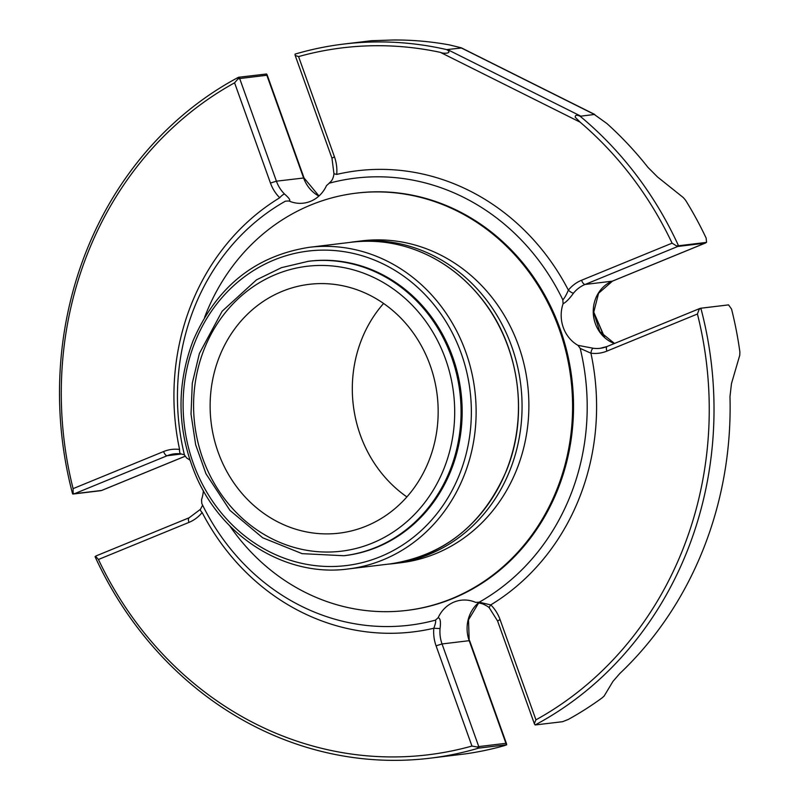 <?xml version="1.0" encoding="UTF-8"?>
<svg xmlns="http://www.w3.org/2000/svg" width="800" height="800" viewBox="0 0 800 800"><rect width="100%" height="100%" fill="white"/><g stroke="black" fill="none" stroke-linecap="round" stroke-linejoin="round"><path stroke-width="1.2" d="M219.49 356.47A125.31 113.85 -96.9 0 0 233.19 481.92A125.31 113.85 -96.9 0 0 339.13 533.16A125.31 113.85 -96.9 0 0 437.18 395.13A125.31 113.85 -96.9 0 0 309.16 284.33A125.31 113.85 -96.9 0 0 219.49 356.47M383.59 303.46A125.31 113.85 -96.9 0 0 361.68 339.34A125.31 113.85 -96.9 0 0 406.89 496.91M461.38 47.84L449.53 44.92A359.67 326.77 -96.9 0 0 392.97 40L371.39 40.73L343.75 44.06A359.67 326.77 83.1 0 1 446.68 49.6C453.09 53.32 444.09 54.09 440.36 52.36L580.13 122.17L575.23 117.23C575.08 115.03 576.71 114.7 580.11 116.24L594.71 114.44M446.68 49.6L461.42 48.01L593.85 114.16L606.89 123.52A359.67 326.77 -96.9 0 1 647.96 167.37L657.54 176.98L683.35 197.61L685.56 200.22A359.67 326.77 -96.9 0 1 706.13 238.07L706.56 242.25A4.73 4.73 0 0 1 705.16 243.14L705.16 243.14A4.73 1.92 67.7 0 0 705.43 242.96M700.9 308.36A359.67 326.77 83.1 0 1 535.12 724.96L562.63 721.69L568.28 719.44A359.67 326.77 -96.9 0 0 602.3 697.73L604.16 696.01L612.97 681.38L619.73 673.59A359.67 326.77 -96.9 0 0 729.98 396.54L731.48 383.58L739.76 355.25L739.88 351.99A359.67 326.77 -96.9 0 0 731.56 309.13L728.57 304.89A4.73 4.73 0 0 0 728.16 304.92A4.73 4.3 83.1 0 1 728.5 304.9L701.34 308.17A4.73 4.3 -96.9 0 0 699.98 308.46A4.73 1.92 67.7 0 0 699.77 308.51A4.73 1.92 67.7 0 0 699.17 309.3L701.34 308.17M478.48 748.17A359.67 326.77 83.1 0 1 429.76 758.23L465.23 753.9A359.67 326.77 -96.9 0 0 504.1 745.74L506.65 744.83A4.73 4.73 0 0 0 506.38 743.36L505.93 743.31A4.73 4.3 83.1 0 1 506.23 744.81L479.06 748.08A4.73 4.3 -96.9 0 0 478.77 746.59L477.05 746.98L479.06 748.08M73.11 494.01L72.61 493.93L73.11 494.01A4.73 4.3 -96.9 0 0 74.46 493.72A4.73 1.92 -112.3 0 1 73.14 493.13L72.61 493.93A359.67 326.77 83.1 0 1 238.39 77.33L237.97 78.94L239.68 78.54A4.73 4.3 -96.9 0 0 238.97 77.22L266.57 74A4.73 4.73 0 0 1 267.3 75.32L304.03 177.95L318.99 195.98M266.13 73.95A4.73 4.3 83.1 0 1 266.85 75.27L267.3 75.32M295.05 54.93A4.73 4.73 0 0 0 295.22 55.55L295.03 54.12A359.67 326.77 83.1 0 1 343.75 44.06M295.22 55.55L331.96 158.19L334.45 156.83L298.57 56.59L295.25 55.46L295.03 54.12M678.98 245.71L676.47 245.88A4.73 1.92 67.7 0 0 677.79 246.46A4.73 4.3 -96.9 0 0 678.98 245.71L706.14 242.44A4.73 4.3 83.1 0 1 704.95 243.19A4.73 1.92 67.7 0 0 705.16 243.14L612.47 281.13A4.73 1.92 67.7 0 0 612.65 281.02M580.11 116.24A359.67 326.77 83.1 0 1 678.46 245.64M535.94 719.84L500.07 619.6L497.57 620.96L489.42 608.03A4.73 1.3 -45.3 0 1 490.78 604.9A232.26 211.02 -96.9 0 0 590.94 353.2A37.82 34.36 -96.9 0 0 606.91 351.11L697.43 314.01A356.06 323.5 83.1 0 1 535.94 719.84L534.34 723.5L535.12 724.96L534.37 723.64M429.76 758.23A359.67 326.77 83.1 0 1 95.05 556.65L95.84 556.56A4.73 1.92 -112.3 0 1 96.44 555.77A4.73 1.92 -112.3 0 1 96.65 555.72M188.97 522.39A37.82 34.36 -96.9 0 0 202.15 512.53A4.73 1.49 -140.8 0 1 200.45 509.31L189.14 517.78L96.44 555.77A4.73 4.73 0 0 0 95.06 556.65L95.84 556.56L98.44 559.49L188.97 522.39A4.73 1.92 -112.3 0 1 189.14 517.78A4.73 1.92 -112.3 0 1 189.35 517.73M102.02 490.29A4.73 1.92 -112.3 0 1 101.83 490.4L101.83 490.4A4.73 1.92 -112.3 0 1 101.63 490.45A4.73 4.3 83.1 0 1 100.61 490.71A4.73 4.73 0 0 0 101.83 490.4L184.98 456.32M238.97 77.22L238.39 77.33M298.57 56.59A356.06 323.5 83.1 0 1 440.36 52.36M580.13 122.17A356.06 323.5 83.1 0 1 672.08 243.16L581.55 280.26A4.73 1.92 67.7 0 0 585.1 284.45A33.1 30.07 -96.9 0 0 573.56 293.08A4.73 1.49 -140.8 0 1 568.37 290.12A232.26 211.02 -96.9 0 0 336.71 174.41A37.82 34.36 -96.9 0 0 334.45 156.83M676.47 245.88L672.08 243.16M697.43 314.01L699.17 309.3M189.92 460.14A33.1 30.07 -96.9 0 0 186.68 458.02L184.43 454.96A225.17 204.57 83.1 0 1 285.43 201.16L288.97 200.99A33.1 30.07 -96.9 0 0 303.47 203.15A33.1 30.07 -96.9 0 0 326.51 185.6L329.26 183.2A225.17 204.57 83.1 0 1 355.1 178.17A225.17 204.57 83.1 0 1 562.84 299.87L563.08 303.76A33.1 30.07 -96.9 0 0 577.96 345.34L580.21 348.41A225.17 204.57 83.1 0 1 479.21 602.2L475.67 602.38A33.1 30.07 -96.9 0 0 461.17 600.21A33.1 30.07 -96.9 0 0 438.13 617.76C440.29 618.1 440.93 621.7 440.05 628.57A33.1 30.07 -96.9 0 0 442.04 643.95L436.07 645.82L471.95 746.06L477.05 746.98M471.95 746.06A356.06 323.5 83.1 0 1 98.44 559.49M237.97 78.94L234.58 82.82L270.46 183.05L276.42 181.18A33.1 30.07 -96.9 0 0 284.54 194.04C289.42 198.35 290.89 200.66 288.97 200.99M180.75 453.86A33.1 30.07 -96.9 0 0 174.3 453.87A33.1 30.07 -96.9 0 0 167.16 455.73A4.73 1.92 -112.3 0 1 163.61 451.54L73.09 488.64L73.14 493.13M73.09 488.64A356.06 323.5 83.1 0 1 234.58 82.82M270.46 183.05A37.82 34.36 -96.9 0 0 279.74 197.75A4.73 1.3 -45.3 0 1 284.54 194.04M329.14 183.27C329.86 182.1 333.03 181.06 333.96 173.76L336.71 174.41M580.21 348.41L590.94 353.2A4.73 1.92 -82.6 0 1 593.31 348.27A33.1 30.07 -96.9 0 0 600.15 348.31A33.1 30.07 -96.9 0 0 606.9 346.6M440.05 628.57L433.81 628.25C435.56 623.61 436.09 620.92 435.38 620.16A225.17 204.57 83.1 0 1 408.95 625.27A225.17 204.57 83.1 0 1 201.8 503.49L201.56 499.6A33.1 30.07 -96.9 0 0 203.37 490.68M181.13 453.91A4.73 1.92 -82.6 0 1 180.93 453.91A4.73 1.92 -82.6 0 1 179.58 449.46A37.82 34.36 -96.9 0 0 163.61 451.54M562.84 299.87C564.6 297.99 566.44 294.74 568.37 290.12A37.82 34.36 -96.9 0 1 581.55 280.26M573.56 293.08C569.45 298.76 565.95 302.32 563.08 303.76M577.96 345.34L593.31 348.27M479.21 602.2L490.78 604.9A37.82 34.36 -96.9 0 1 500.07 619.6M438.13 617.76L435.38 620.16M229.66 525.73A210.16 190.93 -96.9 0 0 406.5 610.44L407.45 610.33A210.16 190.93 -96.9 0 0 557.84 489.35A210.16 190.93 -96.9 0 0 458.21 210.98A210.16 190.93 -96.9 0 0 357.19 193.03L356.24 193.15A210.16 190.93 -96.9 0 0 204.57 317.43M308.41 261.29L309.51 261.15A148.29 134.72 83.1 0 1 434.88 321.79A148.29 134.72 83.1 0 1 451.08 470.24A148.29 134.72 83.1 0 1 344.97 555.6L343.87 555.73A148.29 134.72 -96.9 0 0 449.99 470.37A148.29 134.72 -96.9 0 0 433.78 321.92A148.29 134.72 -96.9 0 0 308.41 261.29L281.54 267.63L256.53 279.83L222.13 311.23L199.4 353.46L192.29 383.23L191.02 414.1L195.65 444.72L205.97 473.77L229.94 510.36L262.65 537.75L302.1 553.65L343.87 555.73M388.29 564.13A162.12 147.29 -96.9 0 0 393.94 563.57A162.12 147.29 -96.9 0 0 520.66 428.57A162.12 147.29 -96.9 0 0 433.09 255.5A162.12 147.29 -96.9 0 0 355.16 241.66A162.12 147.29 -96.9 0 0 349.55 242.46M355.16 241.66L361.99 240.84A162.12 147.29 83.1 0 1 439.92 254.68A162.12 147.29 83.1 0 1 527.48 427.74A162.12 147.29 83.1 0 1 400.76 562.75L393.94 563.57M406.5 610.44A210.16 190.93 -96.9 0 0 556.89 489.47A210.16 190.93 -96.9 0 0 533.92 279.08A210.16 190.93 -96.9 0 0 356.24 193.15M447.7 49.67L580.12 115.81M318.88 196.08A33.1 30.07 83.1 0 1 303.58 177.91L266.85 75.27L239.68 78.54L276.42 181.18L304.03 177.95M614.39 343.5A33.1 30.07 83.1 0 1 593.26 312.67A33.1 30.07 83.1 0 1 612.26 281.18L704.95 243.19L677.79 246.46L585.1 284.45L612.26 281.18A4.73 1.92 67.7 0 0 612.47 281.13L598.58 293.26L593.68 312.46L599.79 331.59L614.51 343.46M606.91 351.11A4.73 1.92 -112.3 0 1 607.08 346.5A4.73 1.92 -112.3 0 1 607.28 346.45M478.74 602.79L468.51 619.85L469.2 640.68A33.1 30.07 83.1 0 1 478.57 602.77M505.93 743.31L469.2 640.68L442.04 643.95L478.77 746.59L505.93 743.31M181.55 454L167.16 455.73L74.46 493.72L101.63 490.45L184.97 456.29M202.15 512.53A232.26 211.02 -96.9 0 0 433.81 628.25A37.82 34.36 -96.9 0 0 436.07 645.82M279.74 197.75A232.26 211.02 -96.9 0 0 179.58 449.46M443.98 468.61A143.48 130.36 -96.9 0 0 309.1 266.06A143.48 130.36 -96.9 0 0 219.36 491.58A143.48 130.36 -96.9 0 0 443.98 468.61M194.94 342.24A158.4 143.91 83.1 0 1 442.91 316.88A158.4 143.91 83.1 0 1 343.84 565.84A158.4 143.91 83.1 0 1 194.94 342.24M348.09 568.97C286.19 577.45 221.34 537.21 195.35 474.46C177.03 429.82 176.28 385.24 193.08 340.72C216.38 286.92 255.14 255.78 309.35 247.3A162 147.18 83.1 0 1 474.85 390.54A162 147.18 83.1 0 1 348.09 568.97L390.43 563.87A162 147.18 -96.9 0 0 506.36 470.62A162 147.18 -96.9 0 0 488.66 308.44A162 147.18 -96.9 0 0 351.69 242.2C371.85 239.82 391.71 241.89 411.27 248.4C439.29 258 462.95 275.03 482.24 299.48C519.27 345.95 529.11 415.38 506.48 470.56C483.18 524.33 444.5 555.44 390.43 563.87M603.55 336.2A165.12 150.02 -96.9 0 0 593.72 313.28M461.46 47.89L594.5 114.34M728.16 304.92L701 308.2A4.73 4.73 0 0 0 699.77 308.51L607.08 346.5L600.15 348.31M497.57 620.96L534.31 723.59A4.73 4.73 0 0 0 534.64 724.31M73.04 494.02A4.73 4.73 0 0 0 73.44 493.99L100.61 490.71M469.65 640.72L506.38 743.36M333.96 173.76L331.96 158.19M184.38 454.77L180.93 453.91L174.3 453.87M477.74 602.69L482.62 603.85C486.68 605.73 488.94 607.12 489.42 608.03M202.62 505.18L200.45 509.31M309.35 247.3L351.69 242.2M593.67 311.95L604.55 337.19"/></g></svg>
